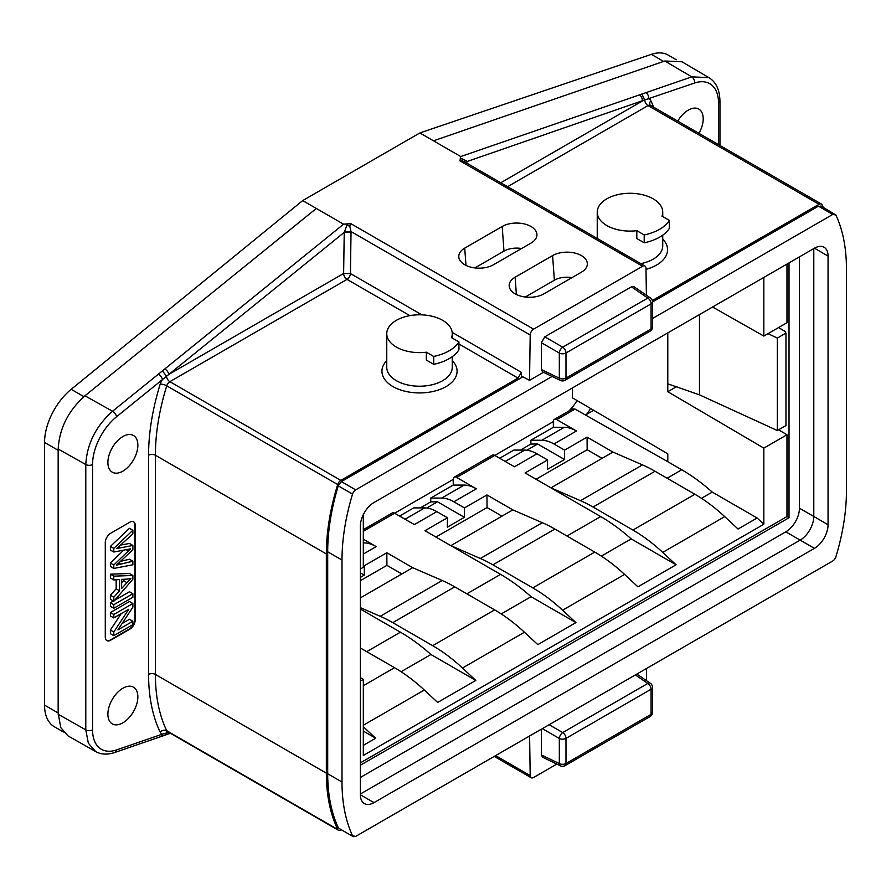 <?xml version="1.0" encoding="UTF-8"?>
<svg xmlns="http://www.w3.org/2000/svg" width="891" height="891" viewBox="0 0 891 891"><rect width="100%" height="100%" fill="white"/><g stroke="black" fill="none" stroke-linecap="round" stroke-linejoin="round"><path stroke-width="1.34" d="M585.498 415.028L593.673 410.305M586.478 414.46A33.713 19.468 120 0 0 590.633 408.524M577.067 400.56A33.713 19.468 -60 0 1 568.926 410.985M572.59 408.869L575.029 409.08L667.793 461.705L667.793 453.842L572.434 397.832L572.434 387.93M572.612 408.858L554.358 419.394A4.811 2.784 60 0 0 553.356 421.599L553.356 427.279L530.88 440.254L541.828 440.265A38.536 22.242 60 0 1 553.979 443.985L564.593 450.111L587.069 437.136L587.169 449.732L536.048 479.247M520.444 450.089L530.88 444.063L530.88 440.254M360.387 681.047L363.316 679.354L363.316 755.468L763.832 524.242L757.127 518.005L738.06 529.02L724.706 516.613A144.487 83.42 -120 0 0 694.902 494.271L655.019 471.25A144.487 83.42 -120 0 0 642.467 464.89L612.952 452.071L550.972 487.856L525.089 472.921L547.564 459.945L536.95 453.809A38.536 22.242 -120 0 0 524.799 450.1L513.851 450.078L499.695 458.252M453.229 479.403A4.811 2.784 60 0 1 454.232 477.197A4.811 2.784 60 0 1 456.637 477.442L476.329 488.814A38.536 22.242 -120 0 0 464.178 485.094L453.229 485.083L453.229 479.403L394.657 513.227L414.348 524.599L436.824 511.623A38.536 22.242 -120 0 0 424.673 507.903L413.725 507.892L399.569 516.067M453.229 485.083L430.754 498.058L441.702 498.08A38.536 22.242 60 0 1 453.853 501.789L464.467 507.915L464.4 517.315L437.526 501.8L430.754 501.878L430.754 498.058M430.754 501.878L420.318 507.903M554.358 419.394A4.811 2.784 60 0 1 556.764 419.628L576.466 431.01A38.536 22.242 -120 0 0 564.304 427.29L553.356 427.279M757.127 518.005L712.243 492.099A163.755 94.546 -120 0 0 681.749 469.769L667.793 461.705M612.952 452.071L587.069 437.136M763.832 524.242L763.832 448.128L667.793 391.706L667.793 332.878M786.976 264.059L786.976 322.709L763.832 336.085L763.832 277.424M763.832 336.085L712.588 307.016M768.031 333.657L777.331 338.09L777.331 430.531L699.48 394.847L667.793 383.843M712.388 307.128L714.972 308.364M777.331 430.531L785.962 425.542L785.962 333.1L784.949 331.318L778.567 327.576M785.962 333.1L777.331 338.09M763.832 448.128L786.976 434.763L786.976 516.557L789.025 517.738L789.025 262.878M786.976 434.763L778.567 429.818M360.387 762.852L786.976 516.557M360.387 765.213L789.025 517.738M799.45 256.864L799.45 508.226A19.268 11.126 -60 0 1 785.829 531.827L360.387 777.453M828.062 256.073A19.268 11.126 120 0 0 824.075 247.252A19.268 11.126 120 0 0 814.441 248.21L374.02 502.491A19.268 11.126 120 0 0 360.387 526.08L360.387 794.75A19.268 11.126 120 0 0 364.386 803.571A19.268 11.126 120 0 0 374.02 802.624L814.441 548.344A19.268 11.126 120 0 0 828.062 524.743L828.062 256.073L814.474 248.188M652.49 318.51L832.773 214.43L835.903 215.021A187.834 108.446 -60 0 1 846.45 268.815L846.45 490.774A187.834 108.446 -60 0 1 835.903 556.752A4.811 2.784 -60 0 1 832.773 560.962L355.676 836.404L352.546 835.814A187.834 108.446 -60 0 1 341.999 782.031L341.999 560.06A187.834 108.446 -60 0 1 352.546 494.071A4.811 2.784 -60 0 1 355.687 489.872L552.13 376.447M353.27 836.649L338.959 828.385L353.237 836.627M820.912 205.955L835.903 215.021M341.309 829.744L340.83 830.022A4.811 2.784 -60 0 1 338.413 830.256A4.811 2.784 -60 0 1 337.7 829.454A192.656 111.23 -60 0 1 326.351 773.154L326.351 553.957A192.656 111.23 -60 0 1 337.7 484.537A4.811 2.784 -60 0 1 340.83 480.383L517.994 378.085L521.391 372.36L521.358 376.035L529.532 380.346L530.201 335.005A4.811 2.784 -60 0 1 533.609 329.18L642.578 266.264A4.811 2.784 -60 0 1 644.984 266.03A4.811 2.784 -60 0 1 645.986 268.158L646.398 295.188M652.301 300.557L819.018 204.295A4.811 2.784 -60 0 1 821.424 204.061A4.811 2.784 -60 0 1 822.137 204.852A192.656 111.23 -60 0 1 823.284 207.325M821.602 206.757L818.461 206.166L652.49 301.993M522.872 376.826L341.376 481.608L338.246 485.829A187.834 108.446 120 0 0 327.699 551.796L327.699 773.767A187.834 108.446 120 0 0 338.235 827.561M386.761 360.621A37.567 21.685 0 0 0 392.953 386.583A37.567 21.685 0 0 0 446.079 386.583A37.567 21.685 0 0 0 452.26 360.621M530.201 335.005L351.032 231.56L350.441 273.559L421.866 314.846M452.183 332.365L521.391 372.36M409.827 315.637L347.033 279.384A4.811 2.784 -60 0 0 350.441 273.559L343.625 273.481A4.811 2.784 60 0 0 347.033 279.384L169.858 381.671L340.83 480.383M158.386 374.142A4.811 2.172 -129 0 1 162.463 379.577A9.634 5.558 120 0 0 160.213 384.099A4.811 1.437 17.2 0 1 166.74 385.836A4.811 2.784 120 0 1 169.858 381.671A4.811 2.784 -120 0 1 166.461 376.058L162.396 370.912L112.544 411.263C95.883 426.176 86.973 443.93 85.792 464.534A4.811 2.784 0 0 0 92.564 464.512A42.389 24.469 -60 0 1 116.621 416.687L168.889 374.365L343.625 273.481L344.238 232.373L351.054 232.44M122.88 436.534A21.195 12.24 120 0 0 109.014 455.268A21.195 12.24 120 0 0 112.355 472.23A21.195 12.24 120 0 0 122.88 471.15A21.195 12.24 120 0 0 136.702 452.528A21.195 12.24 120 0 0 133.539 435.532A21.195 12.24 120 0 0 122.88 436.534M122.88 688.22A21.195 12.24 120 0 0 109.014 706.953A21.195 12.24 120 0 0 112.355 723.915A21.195 12.24 120 0 0 122.88 722.824A21.195 12.24 120 0 0 136.702 704.213A21.195 12.24 120 0 0 133.539 687.206A21.195 12.24 120 0 0 122.88 688.22M129.808 522.204L110.729 533.219A7.707 4.444 120 0 0 105.283 542.652L105.283 637.032A7.707 4.444 120 0 0 106.875 640.562A7.707 4.444 120 0 0 110.729 640.183L129.808 629.169A7.707 4.444 120 0 0 135.254 619.735L135.254 525.345A7.707 4.444 120 0 0 133.661 521.825A7.707 4.444 120 0 0 129.808 522.204M160.647 736.668A4.811 3.274 -109 0 0 162.463 734.095L166.461 733.003L164.69 735.287L114.783 752.483A4.811 3.274 -109 0 0 114.783 752.483L114.783 752.483A4.811 3.274 -109 0 0 116.621 749.899A42.389 24.469 -60 0 1 92.564 729.863L92.564 464.512M168.889 731.867L166.461 733.003A4.811 2.784 -120 0 1 167.062 731.388M556.808 764.088L533.609 777.487A4.811 2.784 -60 0 1 531.203 777.732A4.811 2.784 -60 0 1 530.201 775.593L529.599 735.988M646.588 668.45L646.409 680.59M646.008 269.349A37.567 21.685 0 0 0 656.544 265.061A37.567 21.685 0 0 0 662.737 239.1M543.477 372.293L529.532 380.346M162.396 370.912L164.813 368.941A4.811 2.172 51 0 1 168.889 374.365L344.238 232.373L347.379 223.886L343.57 224.187L302.695 200.586L71.191 389.311A47.201 27.253 120 0 0 44.55 442.437L44.55 705.126A47.201 27.253 120 0 0 54.329 726.733L63.45 732.001M344.305 231.872L351.032 231.56L349.729 225.969L350.998 223.752L347.379 223.886M681.971 61.791L664.831 61.011L433.483 140.811L460.725 156.549L459.968 160.837L463.732 161.382M433.483 140.811L419.85 132.948L302.695 200.586M543.911 293.841L581.366 272.212A20.348 11.75 0 0 0 587.292 264.627A20.348 11.75 0 0 0 575.341 253.189A20.348 11.75 0 0 0 552.587 255.594L515.132 277.224A20.348 11.75 0 0 0 509.207 286.256A20.348 11.75 0 0 0 522.315 296.514A20.348 11.75 0 0 0 543.911 293.841M493.503 264.738L530.969 243.109A20.348 11.75 0 0 0 536.883 235.525A20.348 11.75 0 0 0 524.944 224.087A20.348 11.75 0 0 0 502.19 226.492L464.723 248.121A20.348 11.75 0 0 0 458.809 257.154A20.348 11.75 0 0 0 471.907 267.411A20.348 11.75 0 0 0 493.503 264.738M316.327 208.449L84.968 395.793C68.284 410.695 59.352 428.448 58.182 449.042L58.16 450.3L44.55 442.437M44.55 705.126L58.16 712.989L60.755 727.602L68.061 735.921M58.16 712.989L58.16 450.3M58.182 714.248L85.792 729.885L88.354 743.217L95.638 751.536C100.906 754.588 107.288 754.9 114.783 752.483M168.8 732.324A4.811 3.274 71 0 1 167.074 734.451L164.69 735.287M541.394 729.183L541.394 754.955L542.496 757.216M698.945 133.338A21.195 12.24 120 0 0 698.878 109.125A21.195 12.24 120 0 0 688.22 110.139A21.195 12.24 120 0 0 677.75 121.109M653.704 107.221A197.468 114.015 120 0 0 650.887 100.806A9.634 5.558 120 0 0 648.637 98.879A4.811 3.274 -109 0 0 645.908 92.675L691.75 76.86A4.811 3.274 71 0 1 694.479 83.063A42.389 24.469 -60 0 1 718.536 103.1L718.536 144.654M500.764 182.755L642.211 101.095A4.811 3.274 -109 0 0 639.482 94.892L645.908 92.675M694.479 83.063L644.661 99.981L641.932 94.056M466.884 163.198L466.862 161.583L644.661 99.981A4.811 2.784 60 0 0 648.058 105.595L507.58 186.687M465.548 162.429L466.761 161.171L465.793 162.563M466.761 161.171L461.995 158.721L460.213 158.743M462.596 160.803L461.995 158.721M633.902 286.657L631.396 286.835L544.802 336.831L541.394 342.723L541.394 369.565L542.496 371.825M564.983 380.301A4.811 4.811 0 0 1 560.495 380.468A4.811 2.773 -64.3 0 1 559.325 378.185A4.811 2.784 0 0 0 565.985 378.096A4.811 2.784 60 0 1 564.983 380.301L650.074 331.174A4.811 2.784 -120 0 0 651.076 328.968A4.811 2.784 0 0 0 652.49 327.008L652.49 301.893M631.396 286.835L647.813 298.051A4.811 2.773 -55.7 0 1 650.385 297.917L633.958 286.702M650.385 297.917A4.811 4.811 0 0 1 652.49 301.949A4.811 2.784 180 0 1 651.076 303.864L565.985 352.992L565.985 378.096L651.076 328.968L651.076 303.864A4.811 2.784 -120 0 0 647.813 298.051L562.722 347.178A4.811 2.784 60 0 1 565.985 352.992A4.811 2.784 180 0 1 559.325 353.07A4.811 2.528 -60 0 1 562.722 347.178L544.802 336.831M349.729 225.969L346.309 225.512M676.269 59.753L668.228 55.108A47.201 27.253 120 0 0 651.366 54.351L419.85 132.948M553.356 421.599L494.783 455.424L514.475 466.795L536.95 453.809M708.88 77.628L691.75 76.86L664.831 61.011M542.563 757.239L560.495 765.859A4.811 2.773 -64.3 0 1 559.325 763.576L559.325 738.461A4.811 2.528 -60 0 1 562.722 732.569A4.811 2.784 60 0 1 565.985 738.372A4.811 2.784 180 0 1 559.325 738.461L542.329 728.649M541.394 754.955L559.325 763.576A4.811 2.784 0 0 0 565.985 763.487A4.811 2.784 60 0 1 564.983 765.692L650.074 716.564A4.811 2.784 -120 0 0 651.076 714.359A4.811 2.784 0 0 0 652.49 712.388L652.49 687.284A4.811 2.784 180 0 1 651.076 689.244L565.985 738.372L565.985 763.487L651.076 714.359L651.076 689.244A4.811 2.784 -120 0 0 647.813 683.442A4.811 2.773 -55.7 0 1 650.385 683.308L636.853 674.075M525.278 297.015L554.38 280.219A17.82 10.291 180 0 1 571.989 277.624M474.881 267.924L503.972 251.117A17.82 10.291 180 0 1 521.591 248.522M640.841 263.636A32.755 18.911 0 0 0 653.148 259.17A32.755 18.911 0 0 0 662.737 245.793L662.737 235.146M636.82 230.68A32.755 18.911 180 0 1 606.827 225.557A32.755 18.911 180 0 1 597.237 212.192A32.755 18.911 180 0 1 617.452 194.717A32.755 18.911 180 0 1 653.148 198.816A32.755 18.911 180 0 1 662.737 212.192A32.755 18.911 180 0 1 662.013 216.134L669.397 220.4A41.899 24.191 180 0 1 644.204 234.946L636.82 230.68L636.82 238.543L644.204 242.809L644.204 234.946M644.204 242.809A41.899 24.191 0 0 0 669.397 228.263L669.397 220.4M133.483 521.725A7.707 4.444 -60 0 1 134.909 525.155L134.909 619.535A7.707 4.444 -60 0 1 129.462 628.968L110.395 639.983A7.707 4.444 -60 0 1 106.72 640.451M129.462 528.296L110.395 546.428L110.395 550.059L113.803 552.019L113.803 548.399L132.87 530.268L129.462 528.296M132.87 530.268L132.87 533.909L120.374 545.214A98.856 57.069 -60 0 1 116.465 548.6L132.87 545.448L129.462 543.477L120.485 545.103M132.87 545.448L132.87 549.725L116.465 565.139L132.87 561.207L129.462 559.247L121.042 561.219M123.682 550.192L110.395 563.045L110.395 566.464L113.803 568.436L132.87 564.783L132.87 561.207M110.395 574.194L110.395 577.969L113.803 579.93L113.803 576.165L132.87 575.463L129.462 573.492L110.395 574.194L113.803 576.165M116.164 579.774L116.164 588.806L110.395 595.266L110.395 599.32L113.803 601.28L132.87 579.284L132.87 575.463M113.38 601.035L110.395 602.762L110.395 606.314L113.803 608.275L132.87 597.271L132.87 593.718L113.803 604.722L113.803 608.275M132.87 593.718L129.462 591.747L114.649 600.3M132.87 603.497L129.462 601.525L110.395 612.54L110.395 615.948L113.803 617.909L128.783 609.255L113.803 632.009L113.803 635.662L132.87 624.647L132.87 621.239L117.902 629.881L132.87 607.139L132.87 603.497L113.803 614.5L113.803 617.909M121.198 613.643L110.395 630.048L110.395 633.69L113.803 635.662M132.87 621.239L129.462 619.278L122.078 623.544M110.395 546.428L113.803 548.399M118.47 546.896L119.995 547.776M110.395 563.045L113.803 565.005L113.803 568.436M113.803 565.005L130.565 548.823L113.803 552.019M110.395 595.266L113.803 597.237L113.803 601.28M116.164 588.806L119.572 590.766L113.803 597.237M113.803 579.93L119.572 579.551L119.572 590.766M127.224 579.105L121.633 579.384L121.633 588.483L130.866 578.448L127.224 579.105M124.818 579.228L121.633 582.747M110.395 602.762L113.803 604.722M110.395 612.54L113.803 614.5M110.395 630.048L113.803 632.009M386.761 333.702A32.755 18.911 180 0 1 406.987 316.238A32.755 18.911 180 0 1 442.671 320.337A32.755 18.911 180 0 1 452.26 333.702A32.755 18.911 180 0 1 451.548 337.644L458.932 341.91A41.899 24.191 180 0 1 433.728 356.456L426.344 352.201A32.755 18.911 180 0 1 396.361 347.078A32.755 18.911 180 0 1 386.761 333.702L386.761 367.304A32.755 18.911 0 0 0 396.361 380.68A32.755 18.911 0 0 0 442.671 380.68A32.755 18.911 0 0 0 452.26 367.304L452.26 356.656M426.344 352.201L426.344 360.064L433.728 364.33L433.728 356.456M433.728 364.33A41.899 24.191 0 0 0 458.932 349.773L458.932 341.91M363.316 514.642L363.316 567.311L360.387 569.004M363.316 679.354L360.387 677.639M360.387 609.065L400.438 632.187A163.755 94.546 -120 0 1 430.932 654.506L401.095 671.736M436.824 511.623L447.438 517.749L424.962 530.724L450.846 545.671L480.349 558.49A144.487 83.42 60 0 1 492.912 564.838L532.796 587.871A144.487 83.42 60 0 1 562.6 610.201L575.942 622.609L537.808 644.638L524.454 632.231A144.487 83.42 -120 0 0 494.65 609.889L454.766 586.857A144.487 83.42 -120 0 0 442.214 580.509L412.7 567.69L386.817 552.743L386.917 565.351L360.387 580.665M386.917 565.351L401.841 573.96M360.387 577.357L364.274 575.118L360.387 572.88M386.817 552.743L364.341 565.729L364.274 575.118M364.341 565.729L363.316 565.139M501.967 516.156L487.043 507.547L486.943 494.939L512.826 509.886L450.846 545.671L500.575 574.372A163.755 94.546 -120 0 1 531.058 596.703L501.221 613.932M363.316 543.332L364.051 542.909A38.536 22.242 -120 0 1 376.202 546.617L363.316 539.178M487.043 507.547L435.922 537.05M447.438 517.749L447.371 527.149L464.4 517.315M486.943 494.939L464.467 507.915M363.316 531.314L394.657 513.227A4.811 2.784 -120 0 0 392.24 512.982L363.316 529.688M364.051 542.909L363.316 542.909M426.733 508.037L437.526 501.8M724.706 516.613L662.726 552.398A144.487 83.42 60 0 0 632.922 530.056L593.038 507.035A144.487 83.42 60 0 0 580.475 500.675L550.972 487.856L600.701 516.568A163.755 94.546 -120 0 1 631.184 538.888L601.347 556.118M587.169 449.732L602.093 458.353M547.564 459.945L547.497 469.334L564.526 459.511L564.593 450.111M456.637 477.442L494.783 455.424A4.811 2.784 -120 0 0 492.367 455.178L454.232 477.197M526.859 450.222L537.652 443.996L530.88 444.063M537.652 443.996L564.526 459.511M712.243 492.099L701.473 498.314M363.316 745.366L375.69 738.227L363.316 731.088M363.316 726.733L375.69 738.227M360.387 607.673L380.223 616.294A144.487 83.42 60 0 1 392.775 622.653L432.67 645.674A144.487 83.42 60 0 1 462.474 668.016L475.816 680.423L437.67 702.442L424.328 690.035A144.487 83.42 -120 0 0 394.524 667.693L360.387 647.991M662.726 552.398L676.069 564.805L637.934 586.824L624.58 574.417A144.487 83.42 -120 0 0 594.776 552.086L554.893 529.054A144.487 83.42 -120 0 0 542.341 522.705L512.826 509.886M475.816 680.423L430.932 654.506M412.7 567.69L360.387 597.894M575.942 622.609L531.058 596.703M676.069 564.805L631.184 538.888M667.793 391.706L676.993 386.393M575.029 409.08L556.764 419.628M667.103 478.222L681.749 469.769M576.466 431.01L553.979 443.985M699.48 314.579L699.48 394.847M360.387 794.794L374.02 802.624M360.387 794.015L800.129 540.124L785.829 531.827M814.441 548.344L800.129 540.124M799.45 508.226L813.795 516.468A19.368 11.182 -60 0 1 800.129 540.169M813.795 248.578L813.795 516.468L828.062 524.743M517.994 378.085L458.932 343.993M160.213 384.099A197.468 114.015 120 0 0 148.574 455.245L148.574 674.442A197.468 114.015 120 0 0 160.213 732.157A9.634 5.558 120 0 0 162.463 734.095L116.621 749.899M337.7 484.537L166.74 385.836A192.656 111.23 120 0 0 155.39 455.245A4.811 2.784 0 0 0 148.574 455.245M326.351 553.957L155.39 455.245L155.39 674.442L326.351 773.154M148.574 674.442A4.811 2.784 180 0 1 155.39 674.442A192.656 111.23 120 0 0 166.74 730.754A4.811 2.784 120 0 0 167.452 731.556L166.773 731.355L167.452 731.077M160.213 732.157A4.811 3.664 154.2 0 1 166.74 730.754L337.7 829.454M495.608 755.613L530.201 775.593M635.361 674.933L647.813 683.442L562.722 732.569L549.134 724.717M821.424 204.061L650.463 105.35A4.811 2.784 120 0 0 648.058 105.595L819.018 204.295M164.813 368.941L343.57 224.187M350.998 223.752L533.609 329.18M642.578 266.264L459.968 160.837M116.621 416.698A4.811 2.183 51 0 0 112.544 411.263L84.968 395.793M71.191 389.311L83.921 396.662M92.564 729.863A4.811 2.784 -0 0 1 85.792 729.885L85.792 464.534L58.182 449.042M650.887 100.806A4.811 3.664 -25.8 0 0 649.962 104.871L650.463 105.35M460.725 156.549L639.482 94.892M541.394 369.565L559.325 378.185L559.325 353.07L541.394 342.723M663.628 61.434L651.366 54.351M719.95 145.467L719.95 101.14A4.811 2.784 180 0 1 718.536 103.111M515.132 277.224L516.379 294.498M554.38 280.219L552.587 255.594M503.972 251.117L502.19 226.492M464.723 248.121L465.982 265.407M118.926 563.101L120.619 564.07M128.326 550.961L126.199 549.725M126.912 582.636L123.504 580.665M832.773 214.43L818.461 206.166M341.376 481.608L355.687 489.872M338.246 485.829L352.546 494.071M341.999 560.06L327.699 551.796M327.699 773.767L341.999 782.031M366.724 651.655L400.438 632.187M466.851 593.84L500.575 574.372M376.202 546.617L363.316 554.057M405.06 519.23L424.673 507.903M566.977 536.037L600.701 516.568M476.329 488.814L453.853 501.789M505.186 461.427L524.799 450.1M441.702 498.08L464.178 485.094M541.828 440.265L564.304 427.29M580.475 500.675L642.467 464.89M424.328 690.035L363.316 725.252M524.454 632.231L462.474 668.016M624.58 574.417L562.6 610.201M363.316 685.714L394.524 667.693M454.766 586.857L392.775 622.653M432.67 645.674L494.65 609.889M380.223 616.294L442.214 580.509M532.796 587.871L594.776 552.086M554.893 529.054L492.912 564.838M480.349 558.49L542.341 522.705M632.922 530.056L694.902 494.271M655.019 471.25L593.038 507.035M338.413 830.256L167.452 731.556M68.117 735.955L95.716 751.581M170.459 733.282L167.051 734.462M494.26 756.403L531.203 777.732M463.743 161.382L644.984 266.03M650.029 331.196A4.811 4.811 0 0 0 652.49 327.008M560.495 380.468L542.563 371.848M682.027 61.824L708.958 77.673M719.95 101.14C719.716 89.791 716.03 81.95 708.868 77.628M652.49 687.34A4.811 4.811 0 0 0 650.385 683.308M650.029 716.587A4.811 4.811 0 0 0 652.49 712.388M560.495 765.859A4.811 4.811 0 0 0 564.983 765.692M662.737 212.192L662.737 216.546M597.237 212.192L597.237 238.454M452.26 333.702L452.26 338.057"/></g></svg>
